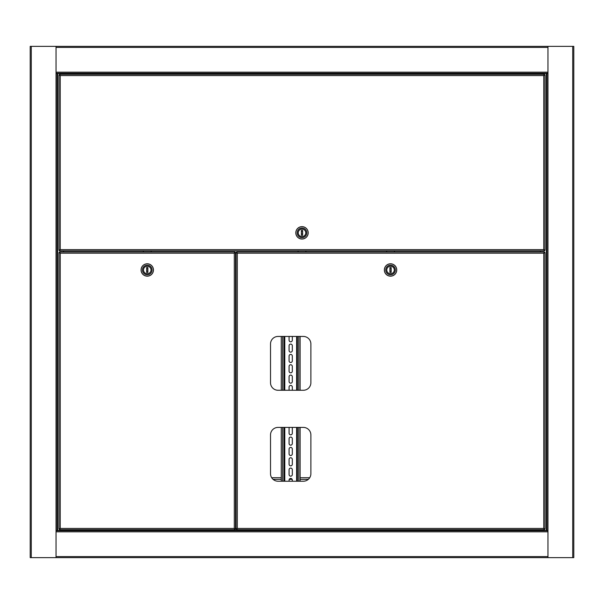 <?xml version="1.0" encoding="UTF-8"?>
<svg xmlns="http://www.w3.org/2000/svg" width="604" height="604" viewBox="0 0 604 604"><rect width="100%" height="100%" fill="white"/><g stroke="black" fill="none" stroke-linecap="round" stroke-linejoin="round"><path stroke-width="0.91" d="M547.964 46.349L30.2 46.349L30.2 557.651L573.8 557.651L573.8 46.349L547.964 46.349L547.964 73.529L546.892 73.529L546.892 530.471L547.964 530.471L547.964 73.529M547.964 73.258L56.036 73.258M56.036 530.742L547.964 530.742M235.53 524.929L236.066 524.929M63.571 529.663L63.571 530.471L57.108 530.471L57.108 73.529L56.036 73.529L56.036 557.651M57.108 530.471L56.036 530.471M56.036 46.349L56.036 73.529M57.108 73.529L63.571 73.529L63.571 74.337M63.571 250.871L63.571 251.944M540.429 529.663L540.429 530.471L546.892 530.471L546.892 73.529L540.429 73.529L540.429 74.337M547.964 557.651L547.964 530.471M540.429 251.944L540.429 250.871M235.53 261.63L236.066 261.63M235.53 255.175L235.53 257.327M235.53 529.089L234.292 528.424L235.53 529.089L235.53 252.525L234.292 253.182L235.53 252.525M58.996 529.089L60.234 528.424L58.996 529.089L58.996 252.525L60.234 253.182L59.57 251.944L234.956 251.944L234.956 252.487L234.292 253.182L60.234 253.182L59.57 251.944M58.996 252.525L60.234 253.182L60.234 528.424L59.57 529.663L60.234 528.424L234.292 528.424L234.956 529.663L234.292 528.424L234.292 253.182L234.956 251.944M59.57 529.663L234.956 529.663M147.263 273.74A3.767 3.767 0 0 1 143.495 269.973A3.767 3.767 0 0 1 147.263 266.205A3.767 3.767 0 0 1 151.03 269.973A3.767 3.767 0 0 1 147.263 273.74A3.767 3.767 0 0 1 143.495 269.973A3.767 3.767 0 0 1 147.263 266.205A3.767 3.767 0 0 1 151.03 269.973A3.767 3.767 0 0 1 147.263 273.74M147.263 265.186A4.787 4.787 0 0 1 152.049 269.973A4.787 4.787 0 0 1 147.263 274.767A4.787 4.787 0 0 1 142.469 269.973A4.787 4.787 0 0 1 147.263 265.186M147.263 276.111A6.138 6.138 0 0 0 153.401 269.973A6.138 6.138 0 0 0 147.263 263.842A6.138 6.138 0 0 0 141.125 269.973A6.138 6.138 0 0 0 147.263 276.111M150.94 250.871A2.688 2.688 0 0 1 151.287 251.944M143.239 251.944A2.688 2.688 0 0 1 143.586 250.871M147.263 263.789A6.191 6.191 0 0 1 153.454 269.973A6.191 6.191 0 0 1 147.263 276.164A6.191 6.191 0 0 1 141.072 269.973A6.191 6.191 0 0 1 147.263 263.789M147.882 270.856A1.08 1.08 0 0 1 146.644 270.856A1.08 1.08 0 0 0 147.882 270.856M146.644 269.097A1.08 1.08 0 0 1 147.882 269.097M147.882 267.497L146.644 267.497L146.644 272.449L147.882 272.449L147.882 267.497M58.996 74.911L60.234 75.575L58.996 74.911L58.996 250.29L60.234 249.633L58.996 250.29M545.004 74.911L543.766 75.575L545.004 74.911L545.004 250.29L543.766 249.633L544.431 250.871L543.766 249.633L543.766 75.575L60.234 75.575L59.57 74.337L544.431 74.337L543.766 75.575L544.431 74.337M545.004 250.29L543.766 249.633L60.234 249.633L59.57 250.871L60.234 249.633L60.234 75.575L59.57 74.337M59.57 250.871L544.431 250.871M302 229.075A3.767 3.767 0 0 1 305.767 232.842A3.767 3.767 0 0 1 302 236.609A3.767 3.767 0 0 1 298.233 232.842A3.767 3.767 0 0 1 302 229.075A3.767 3.767 0 0 1 305.767 232.842A3.767 3.767 0 0 1 302 236.609A3.767 3.767 0 0 1 298.233 232.842A3.767 3.767 0 0 1 302 229.075M302 237.629A4.787 4.787 0 0 1 297.213 232.842A4.787 4.787 0 0 1 302 228.048A4.787 4.787 0 0 1 306.787 232.842A4.787 4.787 0 0 1 302 237.629M302 226.704A6.138 6.138 0 0 0 295.862 232.842A6.138 6.138 0 0 0 302 238.973A6.138 6.138 0 0 0 308.138 232.842A6.138 6.138 0 0 0 302 226.704M298.323 251.944A2.688 2.688 0 0 1 297.976 250.871M306.024 250.871A2.688 2.688 0 0 1 305.677 251.944M302 239.025A6.191 6.191 0 0 1 295.809 232.842A6.191 6.191 0 0 1 302 226.651A6.191 6.191 0 0 1 308.191 232.842A6.191 6.191 0 0 1 302 239.025M302.619 233.718A1.08 1.08 0 0 1 301.381 233.718M301.381 231.959A1.08 1.08 0 0 1 302.619 231.959M301.381 235.318L302.619 235.318L302.619 230.366L301.381 230.366L301.381 235.318M236.066 519.44L236.066 521.592M545.004 529.089L543.766 528.424L545.004 529.089L545.004 252.525L543.766 253.182L545.004 252.525M236.066 529.089L237.304 528.424L236.066 529.089L236.066 252.525L237.304 253.182L236.647 251.944L544.431 251.944L544.431 252.487L543.766 253.182L237.304 253.182L236.647 251.944M303.344 336.443L278.051 336.443A7.535 7.535 0 0 0 270.517 343.978L270.517 382.732A7.535 7.535 0 0 0 278.051 390.267L303.344 390.267A7.535 7.535 0 0 0 310.879 382.732L310.879 343.978A7.535 7.535 0 0 0 303.344 336.443M303.344 427.406L278.051 427.406A7.535 7.535 0 0 0 270.517 434.94L270.517 473.695A7.535 7.535 0 0 0 278.051 481.229L303.344 481.229A7.535 7.535 0 0 0 310.879 473.695L310.879 434.94A7.535 7.535 0 0 0 303.344 427.406M236.066 252.525L237.304 253.182L237.304 528.424L236.647 529.663L237.304 528.424L543.766 528.424L544.431 529.663L543.766 528.424L543.766 253.182L544.431 251.944M236.647 529.663L544.431 529.663M390.539 273.74A3.767 3.767 0 0 1 386.771 269.973A3.767 3.767 0 0 1 390.539 266.205A3.767 3.767 0 0 1 394.306 269.973A3.767 3.767 0 0 1 390.539 273.74A3.767 3.767 0 0 1 386.771 269.973A3.767 3.767 0 0 1 390.539 266.205A3.767 3.767 0 0 1 394.306 269.973A3.767 3.767 0 0 1 390.539 273.74M390.539 265.186A4.787 4.787 0 0 1 395.326 269.973A4.787 4.787 0 0 1 390.539 274.767A4.787 4.787 0 0 1 385.745 269.973A4.787 4.787 0 0 1 390.539 265.186M390.539 276.111A6.138 6.138 0 0 0 396.669 269.973A6.138 6.138 0 0 0 390.539 263.842A6.138 6.138 0 0 0 384.401 269.973A6.138 6.138 0 0 0 390.539 276.111M394.216 250.871A2.688 2.688 0 0 1 394.563 251.944M386.515 251.944A2.688 2.688 0 0 1 386.862 250.871M390.539 263.789A6.191 6.191 0 0 1 396.73 269.973A6.191 6.191 0 0 1 390.539 276.164A6.191 6.191 0 0 1 384.348 269.973A6.191 6.191 0 0 1 390.539 263.789M391.158 270.856A1.08 1.08 0 0 1 389.92 270.856A1.08 1.08 0 0 0 391.158 270.856M389.92 269.097A1.08 1.08 0 0 1 391.158 269.097M391.158 267.497L389.92 267.497L389.92 272.449L391.158 272.449L391.158 267.497M236.066 481.494L235.53 481.494M236.066 485.805L235.53 485.805M236.066 489.572L235.53 489.572M309.709 477.726L300.113 477.726M281.275 477.726L271.687 477.726M236.066 477.726L235.53 477.726M236.066 298.504L235.53 298.504M236.066 302.808L235.53 302.808M236.066 306.575L235.53 306.575M236.066 294.737L235.53 294.737M289.082 336.443L289.082 340.211A1.616 1.616 0 0 0 290.698 341.826A1.616 1.616 0 0 0 292.313 340.211L292.313 336.443M290.698 352.162A1.616 1.616 0 0 0 292.313 350.547L292.313 345.707A1.616 1.616 0 0 0 290.698 344.091A1.616 1.616 0 0 0 289.082 345.707L289.082 350.547A1.616 1.616 0 0 0 290.698 352.162M290.698 362.498A1.616 1.616 0 0 0 292.313 360.882L292.313 356.035A1.616 1.616 0 0 0 290.698 354.42A1.616 1.616 0 0 0 289.082 356.035L289.082 360.882A1.616 1.616 0 0 0 290.698 362.498M290.698 372.827A1.616 1.616 0 0 0 292.313 371.218L292.313 366.371A1.616 1.616 0 0 0 290.698 364.756A1.616 1.616 0 0 0 289.082 366.371L289.082 371.218A1.616 1.616 0 0 0 290.698 372.827M290.698 383.163A1.616 1.616 0 0 0 292.313 381.547L292.313 376.707A1.616 1.616 0 0 0 290.698 375.092A1.616 1.616 0 0 0 289.082 376.707L289.082 381.547A1.616 1.616 0 0 0 290.698 383.163M289.407 427.406A1.616 1.616 0 0 0 289.082 428.372L289.082 433.219A1.616 1.616 0 0 0 290.698 434.835A1.616 1.616 0 0 0 292.313 433.219L292.313 428.372A1.616 1.616 0 0 0 291.989 427.406M290.698 445.163A1.616 1.616 0 0 0 292.313 443.555L292.313 438.708A1.616 1.616 0 0 0 290.698 437.092A1.616 1.616 0 0 0 289.082 438.708L289.082 443.555A1.616 1.616 0 0 0 290.698 445.163M290.698 455.499A1.616 1.616 0 0 0 292.313 453.883L292.313 449.044A1.616 1.616 0 0 0 290.698 447.428A1.616 1.616 0 0 0 289.082 449.044L289.082 453.883A1.616 1.616 0 0 0 290.698 455.499M290.698 465.835A1.616 1.616 0 0 0 292.313 464.219L292.313 459.372A1.616 1.616 0 0 0 290.698 457.756A1.616 1.616 0 0 0 289.082 459.372L289.082 464.219A1.616 1.616 0 0 0 290.698 465.835M290.698 476.171A1.616 1.616 0 0 0 292.313 474.555L292.313 469.708A1.616 1.616 0 0 0 290.698 468.092A1.616 1.616 0 0 0 289.082 469.708L289.082 474.555A1.616 1.616 0 0 0 290.698 476.171M281.275 336.443L281.275 390.267M281.275 427.406L281.275 481.229M283.971 336.443L283.971 390.267M283.971 427.406L283.971 481.229M292.313 390.267L292.313 387.036A1.616 1.616 0 0 0 290.698 385.428A1.616 1.616 0 0 0 289.082 387.036L289.082 390.267M292.313 481.229L292.313 480.044A1.616 1.616 0 0 0 290.698 478.428A1.616 1.616 0 0 0 289.082 480.044L289.082 481.229M297.425 336.443L297.425 390.267M297.425 427.406L297.425 481.229M300.113 336.443L300.113 390.267M300.113 427.406L300.113 481.229M547.964 47.422L56.036 47.422M547.964 72.178L56.036 72.178M540.429 73.794L63.571 73.794M56.036 556.578L547.964 556.578M56.036 531.822L547.964 531.822M63.571 530.206L540.429 530.206M31.28 46.349L31.28 557.651M57.652 73.529L57.652 530.471M572.72 557.651L572.72 46.349M546.348 530.471L546.348 73.529M308.327 479.342L300.113 479.342M292.155 479.342L289.24 479.342M281.275 479.342L273.068 479.342M236.066 479.342L235.53 479.342M236.066 487.956L235.53 487.956M236.066 296.345L235.53 296.345M236.066 304.96L235.53 304.96M282.627 336.443L282.627 390.267M282.627 427.406L282.627 481.229M284.778 336.443L284.778 390.267M284.778 427.406L284.778 481.229M296.617 336.443L296.617 390.267M296.617 427.406L296.617 481.229M298.769 336.443L298.769 390.267M298.769 427.406L298.769 481.229"/></g></svg>
